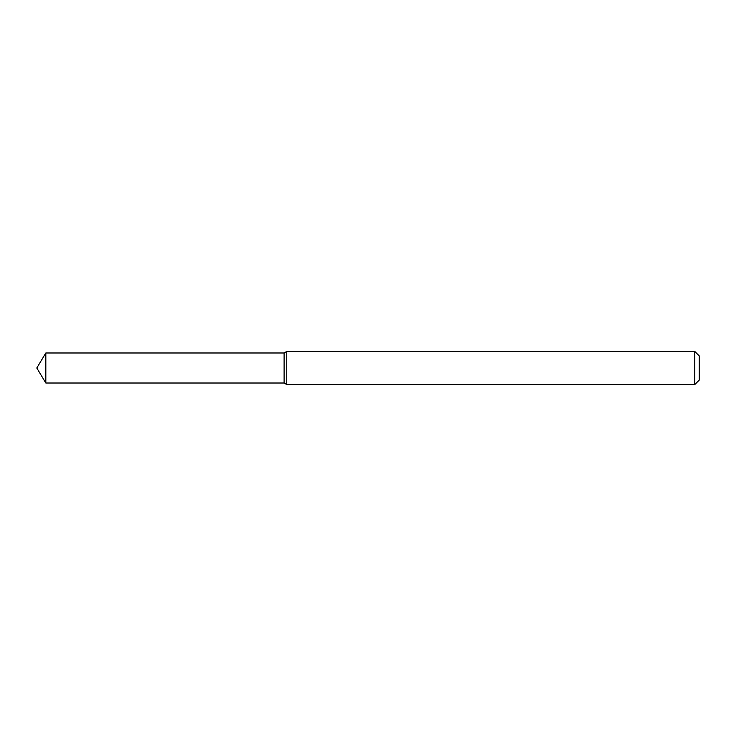 <?xml version="1.0" encoding="UTF-8"?>
<svg xmlns="http://www.w3.org/2000/svg" width="736" height="736" viewBox="0 0 736 736"><rect width="100%" height="100%" fill="white"/><g stroke="black" fill="none" stroke-linecap="round" stroke-linejoin="round"><path stroke-width="0.55" stroke-dasharray="3.68 2.76" d="M284.096 352.986L284.096 383.014L284.096 352.986M286.773 351.44L286.773 384.56M694.784 351.44L694.784 384.56M699.2 355.856L699.2 380.144M45.825 352.986L45.825 383.014"/><path stroke-width="1.1" d="M45.825 352.986L284.096 352.986L284.096 383.014L284.096 352.986L286.773 351.44L286.773 384.56L284.096 383.014L45.825 383.014L45.825 352.986L36.8 368L45.825 383.014M694.784 384.56L694.784 351.44L699.2 355.856L699.2 380.144L694.784 384.56L286.773 384.56M694.784 351.44L286.773 351.44"/></g></svg>
